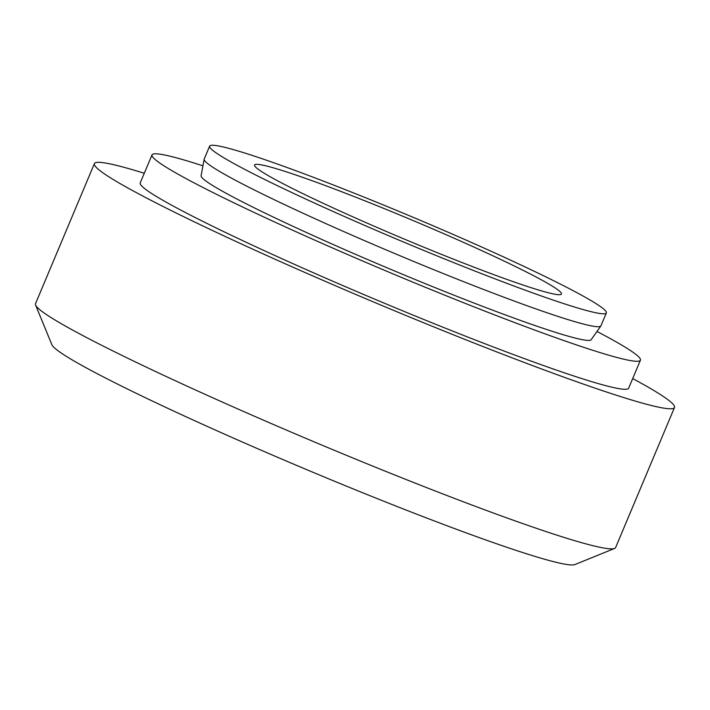 <?xml version="1.0" encoding="UTF-8"?>
<svg xmlns="http://www.w3.org/2000/svg" width="710" height="710" viewBox="0 0 710 710"><rect width="100%" height="100%" fill="white"/><g stroke="black" fill="none" stroke-linecap="round" stroke-linejoin="round"><path stroke-width="1.06" d="M279.935 164.951A215.174 13.25 -157.2 0 1 493.867 252.511A215.174 13.25 -157.2 0 1 606.358 312.906A215.174 13.25 -157.2 0 1 536.059 294.091A215.174 13.25 -157.2 0 1 322.127 206.539A215.174 13.25 -157.2 0 1 209.636 146.136A215.174 13.25 -157.2 0 1 279.935 164.951M606.358 312.906L600.926 325.837A215.174 13.25 -157.2 0 1 600.837 325.996A215.174 13.25 -157.2 0 1 530.627 307.022A215.174 13.25 -157.2 0 1 317.894 220.011A215.174 13.25 -157.2 0 1 204.152 159.244A215.174 13.25 -157.2 0 1 204.196 159.067L209.636 146.136M507.064 279.474A166.459 10.251 -157.2 0 1 345.868 213.683A166.459 10.251 -157.2 0 1 254.597 165.723A166.459 10.251 -157.2 0 1 308.93 179.577A166.459 10.251 -157.2 0 1 478.664 249.228A166.459 10.251 -157.2 0 1 560.909 294.49A166.459 10.251 -157.2 0 1 507.064 279.474M600.837 325.996L591.19 339.691A211.589 13.028 -157.2 0 1 522.152 321.026A211.589 13.028 -157.2 0 1 312.968 235.471A211.589 13.028 -157.2 0 1 201.116 175.716L204.152 159.244M202.936 165.838A264.91 16.312 22.8 0 0 152.011 154.887A264.91 16.312 22.8 0 0 290.496 229.241A264.91 16.312 22.8 0 0 553.889 337.028A264.91 16.312 22.8 0 0 640.429 360.192A264.91 16.312 22.8 0 0 596.977 331.472M640.429 360.192L628.652 388.21A264.91 16.312 -157.2 0 1 542.112 365.046A264.91 16.312 -157.2 0 1 278.719 257.26A264.91 16.312 -157.2 0 1 140.234 182.896L152.011 154.887M632.699 378.572A314.645 19.374 -157.2 0 1 674.5 407.487A314.645 19.374 -157.2 0 1 571.71 379.965A314.645 19.374 -157.2 0 1 258.875 251.943A314.645 19.374 -157.2 0 1 94.386 163.628A314.645 19.374 -157.2 0 1 144.281 173.267M674.5 407.487L615.614 547.57A314.645 19.374 -157.2 0 1 614.603 548.439A314.645 19.374 -157.2 0 1 512.824 520.057A314.645 19.374 -157.2 0 1 208.119 395.701A314.645 19.374 -157.2 0 1 35.589 305.043A314.645 19.374 -157.2 0 1 35.5 303.711L94.386 163.628M614.603 548.439L574.851 564.574A284.195 17.501 -157.2 0 1 482.924 538.934A284.195 17.501 -157.2 0 1 207.71 426.612A284.195 17.501 -157.2 0 1 51.874 344.732L35.589 305.043"/></g></svg>
